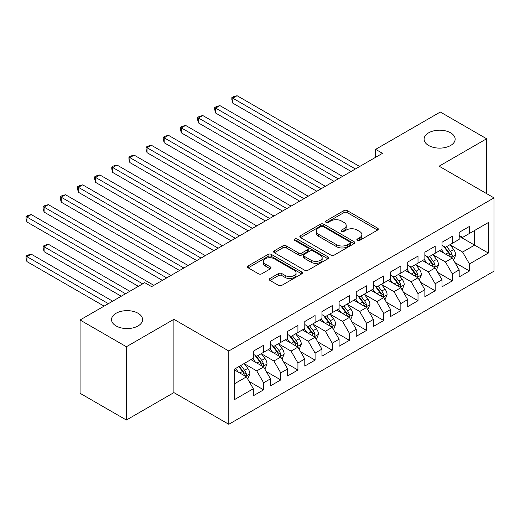 <?xml version="1.0" encoding="UTF-8"?>
<svg xmlns="http://www.w3.org/2000/svg" width="520" height="520" viewBox="0 0 520 520"><rect width="100%" height="100%" fill="white"/><g stroke="black" fill="none" stroke-linecap="round" stroke-linejoin="round"><path stroke-width="0.78" d="M357.331 240.403A1.664 0.962 0 0 0 359.684 240.403L377.579 230.074A2.379 1.378 0 0 0 378.274 229.106A2.379 1.378 0 0 0 377.579 228.131L347.269 210.633A2.379 1.378 0 0 0 343.902 210.633L326.014 220.961A1.664 0.962 0 0 0 325.52 221.644A1.664 0.962 0 0 0 326.014 222.319A1.664 0.962 0 0 0 328.367 222.319L330.681 220.987A7.618 4.401 0 0 1 341.458 220.987L343.987 222.443A7.618 4.401 0 0 1 346.216 225.556A7.618 4.401 0 0 1 343.987 228.664L341.673 230.003A1.664 0.962 0 0 0 341.185 230.685A1.664 0.962 0 0 0 341.673 231.361A1.664 0.962 0 0 0 344.026 231.361L346.34 230.029A7.618 4.401 0 0 1 357.116 230.029L359.645 231.484A7.618 4.401 0 0 1 361.875 234.598A7.618 4.401 0 0 1 359.645 237.705L357.331 239.044A1.664 0.962 0 0 0 356.844 239.72A1.664 0.962 0 0 0 357.331 240.403L357.331 239.044M138.053 313.267A15.529 8.963 0 0 0 121.127 311.324A15.529 8.963 0 0 0 111.547 319.605A15.529 8.963 0 0 0 116.097 325.942A15.529 8.963 0 0 0 133.016 327.886A15.529 8.963 0 0 0 142.597 319.605A15.529 8.963 0 0 0 138.053 313.267M450.6 132.821A15.529 8.963 0 0 0 433.68 130.877A15.529 8.963 0 0 0 424.093 139.159A15.529 8.963 0 0 0 428.643 145.496A15.529 8.963 0 0 0 445.562 147.44A15.529 8.963 0 0 0 455.15 139.159A15.529 8.963 0 0 0 450.6 132.821M269.984 278.486A2.379 1.378 0 0 0 269.282 279.461A2.379 1.378 0 0 0 269.984 280.43L278.486 285.344A2.379 1.378 0 0 0 281.853 285.344L301.724 273.871A2.379 1.378 0 0 0 302.419 272.896A2.379 1.378 0 0 0 301.724 271.928L271.414 254.43A2.379 1.378 0 0 0 268.047 254.43L248.177 265.896A2.379 1.378 0 0 0 247.481 266.87A2.379 1.378 0 0 0 248.177 267.839L258.447 273.774A2.379 1.378 0 0 0 261.814 273.774L270.322 268.86A2.379 1.378 0 0 0 271.017 267.891A2.379 1.378 0 0 0 270.322 266.916L265.226 263.978A6.37 3.679 0 0 1 263.361 261.378A6.37 3.679 0 0 1 267.293 257.978A6.37 3.679 0 0 1 274.235 258.778L294.19 270.296A6.37 3.679 0 0 1 296.056 272.896A6.37 3.679 0 0 1 292.123 276.296A6.37 3.679 0 0 1 285.181 275.496L281.853 273.579A2.379 1.378 0 0 0 278.486 273.579L269.984 278.486L269.984 280.43M126.386 346.743L126.386 420.03L173.901 392.6L173.901 319.306L126.386 346.743L80.067 320.002L144.742 282.666L151.606 286.624L382.499 153.322L375.635 149.357L375.635 157.281M173.901 319.306L228.794 351L494 197.886L494 271.18L228.794 424.288L228.794 351M486.623 193.629L486.623 138.762L439.107 166.192L494 197.886M486.623 138.762L440.31 112.021L375.635 149.357M330.85 255.106A2.379 1.378 0 0 0 334.217 255.106L354.088 243.633A2.379 1.378 0 0 0 354.783 242.665A2.379 1.378 0 0 0 354.088 241.69L323.778 224.192A2.379 1.378 0 0 0 320.411 224.192L300.541 235.664A2.379 1.378 0 0 0 299.845 236.639A2.379 1.378 0 0 0 300.541 237.608L330.85 255.106M295.399 240.767A1.664 0.962 0 0 1 297.089 241L297.089 239.018L327.906 256.808A2.379 1.378 0 0 1 328.601 257.784A2.379 1.378 0 0 1 327.906 258.752L308.035 270.225A2.379 1.378 0 0 1 304.668 270.225L274.358 252.727L274.358 250.783A2.379 1.378 0 0 0 273.663 251.752A2.379 1.378 0 0 0 274.358 252.727M274.358 250.783L282.861 245.869A2.379 1.378 0 0 1 286.234 245.869L298.526 252.967A2.379 1.378 0 0 0 301.892 252.967L307.528 249.711A2.379 1.378 0 0 0 308.23 248.742A2.379 1.378 0 0 0 307.528 247.767L294.736 240.377A1.664 0.962 0 0 1 294.249 239.701A1.664 0.962 0 0 1 295.276 238.81A1.664 0.962 0 0 1 297.089 239.018M459.179 236.217L474.617 245.128L474.617 230.471L488.339 222.547L469.469 233.441L469.469 226.408L459.179 232.356L459.179 239.382L452.316 243.347L452.316 236.314L442.026 242.255L442.026 249.288L435.162 253.253L435.162 246.22L424.866 252.161L424.866 259.194L418.009 263.153L418.009 256.12L407.713 262.067L407.713 269.094L400.855 273.058L400.855 266.026L390.559 271.967L390.559 279L383.701 282.964L383.701 275.932L373.406 281.873L373.406 288.906L366.541 292.864L366.541 285.831L356.252 291.779L356.252 298.805L349.388 302.77L349.388 295.737L339.099 301.678L339.099 308.711L332.235 312.676L332.235 305.643L321.945 311.584L321.945 318.617L315.081 322.575L315.081 315.543L304.792 321.49L304.792 328.517L297.928 332.481L297.928 325.449L287.638 331.389L287.638 338.423L280.774 342.387L280.774 335.354L270.478 341.296L270.478 348.329L263.62 352.287L263.62 345.254L253.325 351.201L253.325 358.228L234.455 369.129L234.455 399.633L253.325 388.732L246.467 376.851L234.455 369.915M488.339 222.547L488.339 253.052L469.469 263.945L462.605 252.064L450.171 244.881M454.974 262.613L469.469 270.978L469.469 263.945M469.469 270.978L459.179 276.919L459.179 269.887L452.316 273.851L445.451 261.963L433.017 254.787M437.821 272.512L452.316 280.885L452.316 273.851M452.316 280.885L442.026 286.825L442.026 279.793L435.162 283.757L428.298 271.869L415.863 264.687M420.667 282.418L435.162 290.784L435.162 283.757M435.162 290.784L424.866 296.731L424.866 289.699L418.009 293.657L411.144 281.775L398.71 274.593M403.513 292.325L418.009 300.69L418.009 293.657M418.009 300.69L407.713 306.631L407.713 299.598L400.855 303.563L393.991 291.675L381.557 284.499M386.36 302.224L400.855 310.596L400.855 303.563M400.855 310.596L390.559 316.537L390.559 309.504L383.701 313.469L376.838 301.581L364.403 294.398M369.207 312.13L383.701 320.495L383.701 313.469M383.701 320.495L373.406 326.443L373.406 319.41L366.541 323.369L359.684 311.486L347.243 304.304M352.047 322.036L366.541 330.401L366.541 323.369M366.541 330.401L356.252 336.343L356.252 329.31L349.388 333.275L342.531 321.386L330.089 314.21M334.893 331.936L349.388 340.308L349.388 333.275M349.388 340.308L339.099 346.249L339.099 339.216L332.235 343.181L325.377 331.292L312.936 324.11M317.74 341.841L332.235 350.207L332.235 343.181M332.235 350.207L321.945 356.154L321.945 349.122L315.081 353.08L308.224 341.198L295.783 334.016M300.586 351.748L315.081 360.113L315.081 353.08M315.081 360.113L304.792 366.054L304.792 359.021L297.928 362.986L291.064 351.098L278.629 343.922M283.433 361.647L297.928 370.019L297.928 362.986M297.928 370.019L287.638 375.96L287.638 368.927L280.774 372.892L273.91 361.004L261.476 353.821M266.279 371.553L280.774 379.918L280.774 372.892M280.774 379.918L270.478 385.866L270.478 378.833L263.62 382.791L256.757 370.91L244.322 363.727M249.125 381.459L263.62 389.825L263.62 382.791M263.62 389.825L253.325 395.766L253.325 388.732M253.325 354.269L256.757 356.252L263.62 352.287M234.455 383.786L246.467 376.851M270.478 344.363L273.91 346.346L280.774 342.387M256.757 370.91L263.62 366.945L250.926 359.619M270.478 378.833L263.62 366.945M287.638 334.464L291.064 336.44L297.928 332.481M273.91 361.004L280.774 357.045L268.079 349.713M287.638 368.927L280.774 357.045M304.792 324.558L308.224 326.541L315.081 322.575M291.064 351.098L297.928 347.139L285.233 339.807M304.792 359.021L297.928 347.139M321.945 314.652L325.377 316.635L332.235 312.676M308.224 341.198L315.081 337.233L302.387 329.908M321.945 349.122L315.081 337.233M339.099 304.752L342.531 306.728L349.388 302.77M325.377 331.292L332.235 327.334L319.54 320.002M339.099 339.216L332.235 327.334M356.252 294.846L359.684 296.829L366.541 292.864M342.531 321.386L349.388 317.428L336.694 310.096M356.252 329.31L349.388 317.428M373.406 284.94L376.838 286.923L383.701 282.964M359.684 311.486L366.541 307.522L353.847 300.196M373.406 319.41L366.541 307.522M390.559 275.041L393.991 277.017L400.855 273.058M376.838 301.581L383.701 297.622L371.007 290.29M390.559 309.504L383.701 297.622M407.713 265.135L411.144 267.118L418.009 263.153M393.991 291.675L400.855 287.716L388.161 280.384M407.713 299.598L400.855 287.716M424.866 255.229L428.298 257.212L435.162 253.253M411.144 281.775L418.009 277.81L405.314 270.485M424.866 289.699L418.009 277.81M442.026 245.33L445.451 247.306L452.316 243.347M428.298 271.869L435.162 267.911L422.468 260.579M442.026 279.793L435.162 267.911M459.179 235.424L462.605 237.406L469.469 233.441M445.451 261.963L452.316 258.005L439.621 250.672M459.179 269.887L452.316 258.005M80.067 320.002L80.067 393.289L126.386 420.03M173.901 392.6L228.794 424.288M462.605 252.064L474.617 245.128L488.339 253.052M357.994 240.636L359.645 239.688A7.618 4.401 0 0 0 361.875 236.574L361.875 234.598M346.216 225.556L346.216 227.533A7.618 4.401 0 0 1 343.987 230.646L342.335 231.595M377.546 230.094L347.269 212.615A2.379 1.378 0 0 0 343.902 212.615L326.677 222.56M354.055 243.653L323.778 226.174A2.379 1.378 0 0 0 320.411 226.174L300.573 237.627M349.875 243.347A1.664 0.962 0 0 0 350.37 242.665A1.664 0.962 0 0 0 349.875 241.982L323.278 226.623A1.664 0.962 0 0 0 320.918 226.623L318.474 228.033A7.618 4.401 0 0 0 316.245 231.147A7.618 4.401 0 0 0 318.474 234.254L336.661 244.751A7.618 4.401 0 0 0 347.438 244.751L349.875 243.347L349.875 245.323A1.664 0.962 0 0 0 350.37 244.647L350.37 242.665M316.245 231.147L316.245 233.123A7.618 4.401 0 0 0 318.474 236.236L318.474 234.254M349.875 245.323L347.438 246.733A7.618 4.401 0 0 1 336.661 246.733L318.474 236.236M274.391 252.746L282.861 247.852L282.861 245.869M308.23 248.742L308.23 250.718A2.379 1.378 0 0 1 307.528 251.693L301.892 254.95A2.379 1.378 0 0 1 298.526 254.95L286.234 247.852A2.379 1.378 0 0 0 282.861 247.852M297.089 241L327.873 258.772M311.279 260.332A6.37 3.679 0 0 0 318.221 261.131A6.37 3.679 0 0 0 322.153 257.731A6.37 3.679 0 0 0 320.288 255.132L313.255 251.076A2.379 1.378 0 0 0 309.887 251.076L304.245 254.332A2.379 1.378 0 0 0 303.55 255.3A2.379 1.378 0 0 0 304.245 256.276L311.279 260.332L311.279 262.314A6.37 3.679 0 0 0 318.221 263.114A6.37 3.679 0 0 0 322.153 259.714L322.153 257.731M303.55 255.3L303.55 257.283A2.379 1.378 0 0 0 304.245 258.252L304.245 256.276M311.279 262.314L304.245 258.252M296.056 272.896L296.056 274.878A6.37 3.679 0 0 1 292.123 278.278A6.37 3.679 0 0 1 285.181 277.478L281.853 275.561A2.379 1.378 0 0 0 278.486 275.561L270.017 280.449M263.361 261.378L263.361 263.361A6.37 3.679 0 0 0 265.226 265.961L265.226 263.978M270.289 268.879L265.226 265.961M301.691 273.891L271.414 256.406A2.379 1.378 0 0 0 268.047 256.406L248.209 267.858M453.583 260.202L455.709 255.014A6.429 3.712 -120 0 0 453.661 249.542L450.015 244.673M444.21 253.325L441.441 249.626M440.141 250.978L439.829 250.556M232.791 142.753L316.797 191.25L198.484 122.948L198.484 117.995L202.774 115.518L325.377 186.303M451.106 257.303L452.101 256.412L452.238 255.288A6.429 3.712 -120 0 0 450.398 251.42L446.758 246.558M444.678 246.857L449.176 252.869A3.276 1.892 60 0 1 449.774 253.864L452.238 255.288M443.547 246.207L448.344 252.609A6.429 3.712 60 0 1 450.184 256.477L450.313 256.847M355.394 168.968L232.791 98.183L237.081 95.713L359.684 166.491M351.104 171.444L232.791 103.135L232.791 98.183L231.849 97.643L233.565 96.648L237.081 95.713M232.791 103.135L231.849 99.619L231.849 97.643M436.429 270.108L438.555 264.914A6.429 3.712 -120 0 0 436.507 259.441L432.861 254.579M427.057 263.231L424.281 259.532M422.988 260.877L422.675 260.462M215.638 152.659L299.644 201.156L181.331 132.847L181.331 127.894L185.62 125.424L308.217 196.203M433.947 267.209L434.947 266.312L435.084 265.194A6.429 3.712 -120 0 0 433.245 261.326L429.604 256.458M427.525 256.763L432.022 262.769A3.276 1.892 60 0 1 432.621 263.764L435.084 265.194M426.394 256.113L431.191 262.516A6.429 3.712 60 0 1 433.03 266.377L433.16 266.753M419.276 280.014L421.401 274.82A6.429 3.712 -120 0 0 419.354 269.347L415.707 264.485M409.903 273.13L407.128 269.432M405.834 270.784L405.522 270.361M198.484 162.559L282.49 211.061L164.177 142.753L164.177 137.8L168.467 135.323L291.064 206.108M416.793 277.115L417.794 276.218L417.931 275.093A6.429 3.712 -120 0 0 416.091 271.226L412.451 266.364M410.371 266.669L414.869 272.675A3.276 1.892 60 0 1 415.467 273.669L417.931 275.093M409.24 266.012L414.031 272.415A6.429 3.712 60 0 1 415.876 276.283L416.007 276.653M338.24 178.874L215.638 108.088L219.928 105.612L342.531 176.397M333.95 181.35L215.638 113.041L215.638 108.088L214.695 107.542L216.411 106.555L219.928 105.612M215.638 113.041L214.695 109.525L214.695 107.542M321.087 188.773L197.542 117.448L199.258 116.46L202.774 115.518M198.484 122.948L197.542 119.431L197.542 117.448M402.123 289.913L404.248 284.726A6.429 3.712 -120 0 0 402.194 279.253L398.554 274.385M392.743 283.036L389.974 279.338M388.681 280.69L388.369 280.267M181.331 172.464L265.337 220.961L147.024 152.659L147.024 147.706L151.314 145.23L273.91 216.014M399.64 287.014L400.641 286.124L400.777 284.999A6.429 3.712 -120 0 0 398.938 281.132L395.291 276.269M393.211 276.569L397.716 282.581A3.276 1.892 60 0 1 398.307 283.575L400.777 284.999M392.08 275.918L396.877 282.321A6.429 3.712 60 0 1 398.716 286.189L398.847 286.559M384.969 299.819L387.094 294.625A6.429 3.712 -120 0 0 385.041 289.153L381.401 284.291M375.59 292.942L372.821 289.244M371.527 290.589L371.209 290.173M164.177 182.37L248.183 230.867L129.87 162.559L129.87 157.606L134.16 155.136L256.757 225.914M382.486 296.92L383.481 296.023L383.624 294.905A6.429 3.712 -120 0 0 381.784 291.038L378.137 286.169M376.058 286.475L380.562 292.481A3.276 1.892 60 0 1 381.154 293.475L383.624 294.905M374.926 285.825L379.724 292.227A6.429 3.712 60 0 1 381.563 296.088L381.693 296.465M303.933 198.679L180.388 127.355L182.104 126.36L185.62 125.424M181.331 132.847L180.388 129.331L180.388 127.355M286.78 208.585L163.234 137.254L164.951 136.266L168.467 135.323M164.177 142.753L163.234 139.237L163.234 137.254M367.816 309.725L369.941 304.531A6.429 3.712 -120 0 0 367.887 299.058L364.247 294.197M358.436 302.842L355.667 299.143M354.374 300.495L354.055 300.072M147.024 192.27L231.023 240.773M365.332 306.826L366.327 305.929L366.47 304.805A6.429 3.712 -120 0 0 364.631 300.937L360.984 296.075M358.904 296.381L363.409 302.387A3.276 1.892 60 0 1 364 303.381L366.47 304.805M357.773 295.724L362.57 302.127A6.429 3.712 60 0 1 364.41 305.994L364.54 306.365M269.627 218.484L146.081 147.16L147.797 146.172L151.314 145.23M147.024 152.659L146.081 149.142L146.081 147.16M350.662 319.625L352.788 314.438A6.429 3.712 -120 0 0 350.734 308.964L347.094 304.096M341.282 312.748L338.513 309.049M337.22 310.401L336.901 309.978M129.87 202.176L213.869 250.672L95.563 182.37L95.563 177.417L99.847 174.941L222.45 245.726M348.179 316.726L349.174 315.835L349.317 314.711A6.429 3.712 -120 0 0 347.477 310.843L343.831 305.981M341.75 306.28L346.255 312.293A3.276 1.892 60 0 1 346.847 313.287L349.317 314.711M340.62 305.63L345.416 312.033A6.429 3.712 60 0 1 347.256 315.9L347.386 316.271M252.467 228.391L128.928 157.066L130.644 156.072L134.16 155.136M129.87 162.559L128.928 159.042L128.928 157.066M333.509 329.531L335.634 324.337A6.429 3.712 -120 0 0 333.58 318.864L329.933 314.002M324.129 322.654L321.36 318.955M320.067 320.307L319.748 319.885M112.716 212.082L196.716 260.579L78.403 192.27L78.403 187.317L82.693 184.847L205.296 255.625M331.026 326.632L332.02 325.735L332.163 324.617A6.429 3.712 -120 0 0 330.324 320.749L326.677 315.881M324.597 316.186L329.095 322.192A3.276 1.892 60 0 1 329.693 323.187L332.163 324.617M323.466 315.536L328.263 321.939A6.429 3.712 60 0 1 330.103 325.8L330.233 326.177M235.313 238.297L112.716 167.511L117 165.035L239.603 235.82M231.03 240.773L112.716 172.464L112.716 167.511L111.774 166.966L113.484 165.977L117 165.035M112.716 172.464L111.774 168.948L111.774 166.966M316.349 339.437L318.481 334.243A6.429 3.712 -120 0 0 316.427 328.77L312.78 323.908M306.976 332.553L304.207 328.855M302.906 330.207L302.594 329.784M95.563 221.982L179.562 270.485L61.25 202.176L61.25 197.223L65.54 194.747L188.143 265.531M313.872 336.538L314.867 335.641L315.01 334.516A6.429 3.712 -120 0 0 313.17 330.649L309.524 325.786M307.444 326.092L311.942 332.098A3.276 1.892 60 0 1 312.539 333.093L315.01 334.516M306.312 325.436L311.11 331.838A6.429 3.712 60 0 1 312.949 335.706L313.079 336.076M218.16 248.196L94.614 176.872L96.33 175.883L99.847 174.941M95.563 182.37L94.614 178.854L94.614 176.872M299.195 349.336L301.32 344.149A6.429 3.712 -120 0 0 299.273 338.676L295.627 333.808M289.822 342.459L287.053 338.76M285.753 340.113L285.441 339.69M78.403 231.888L162.409 280.384L44.096 212.082L44.096 207.129L48.386 204.653L170.989 275.438M296.719 346.437L297.713 345.547L297.856 344.422A6.429 3.712 -120 0 0 296.01 340.554L292.37 335.693M290.29 335.991L294.788 342.004A3.276 1.892 60 0 1 295.386 342.999L297.856 344.422M289.159 335.341L293.956 341.744A6.429 3.712 60 0 1 295.796 345.612L295.925 345.982M201.006 258.102L77.461 186.778L79.177 185.783L82.693 184.847M78.403 192.27L77.461 188.754L77.461 186.778M282.042 359.242L284.167 354.049A6.429 3.712 -120 0 0 282.12 348.575L278.473 343.714M272.668 352.365L269.9 348.666M268.6 350.019L268.288 349.596M61.25 241.794L138.392 286.332L26.943 221.982L26.943 217.029L31.232 214.558L153.835 285.337M279.565 356.343L280.56 355.446L280.696 354.328A6.429 3.712 -120 0 0 278.856 350.46L275.217 345.592M273.137 345.897L277.635 351.904A3.276 1.892 60 0 1 278.233 352.898L280.696 354.328M272.006 345.248L276.803 351.65A6.429 3.712 60 0 1 278.642 355.518L278.772 355.888M183.853 268.008L60.307 196.677L62.023 195.689L65.54 194.747M61.25 202.176L60.307 198.66L60.307 196.677M264.888 369.148L267.014 363.954A6.429 3.712 -120 0 0 264.966 358.481L261.32 353.62M255.515 362.265L252.739 358.566M251.446 359.918L251.134 359.496M129.818 291.278L48.386 244.27L44.096 246.747L44.096 251.693L121.238 296.231M262.405 366.249L263.406 365.352L263.543 364.228A6.429 3.712 -120 0 0 261.703 360.36L258.063 355.498M255.983 355.803L260.481 361.81A3.276 1.892 60 0 1 261.079 362.804L263.543 364.228M254.852 355.147L259.649 361.55A6.429 3.712 60 0 1 261.489 365.417L261.619 365.788M44.096 251.693L43.154 248.183L43.154 246.201L125.528 293.755M43.154 246.201L44.87 245.206L48.386 244.27M166.699 277.908L43.154 206.583L44.87 205.595L48.386 204.653M44.096 212.082L43.154 208.566L43.154 206.583M247.734 379.048L249.86 373.861A6.429 3.712 -120 0 0 247.812 368.387L244.166 363.519M238.362 372.171L235.586 368.472M112.665 301.184L31.232 254.169L26.943 256.646L26.943 261.599L104.085 306.137M245.252 376.149L246.253 375.258L246.389 374.134A6.429 3.712 -120 0 0 244.55 370.266L240.903 365.404M239.297 366.334L243.328 371.716A3.276 1.892 60 0 1 243.919 372.71L246.389 374.134M238.849 366.594L242.489 371.456A6.429 3.712 60 0 1 244.335 375.323L244.465 375.694M26.943 261.599L26 258.083L26 256.1L108.374 303.661M26 256.1L27.716 255.112L31.232 254.169M142.681 283.855L26 216.489L27.716 215.494L31.232 214.558M26.943 221.982L26 218.465L26 216.489M359.645 239.688L359.645 237.705M341.673 231.361L341.673 230.003M343.987 230.646L343.987 228.664M326.014 222.319L326.014 220.961M343.902 212.615L343.902 210.633M347.269 212.615L347.269 210.633M377.579 230.074L377.579 228.131M300.541 237.608L300.541 235.664M320.411 226.174L320.411 224.192M323.778 226.174L323.778 224.192M354.088 243.633L354.088 241.69M336.661 246.733L336.661 244.751M347.438 246.733L347.438 244.751M286.234 247.852L286.234 245.869M298.526 254.95L298.526 252.967M301.892 254.95L301.892 252.967M307.528 251.693L307.528 249.711M327.906 258.752L327.906 256.808M278.486 275.561L278.486 273.579M281.853 275.561L281.853 273.579M285.181 277.478L285.181 275.496M270.322 268.86L270.322 266.916M248.177 267.839L248.177 265.896M268.047 256.406L268.047 254.43M271.414 256.406L271.414 254.43M301.724 273.871L301.724 271.928M451.51 257.536L455.669 255.138M450.398 251.42L453.661 249.542M445.653 254.156L448.344 252.609M434.356 267.442L438.516 265.044M433.245 261.326L436.507 259.441M428.5 264.062L431.191 262.516M417.203 277.349L421.363 274.944M416.091 271.226L419.354 269.347M411.346 273.969L414.031 272.415M400.049 287.248L404.209 284.85M398.938 281.132L402.194 279.253M394.193 283.868L396.877 282.321M382.896 297.154L387.056 294.756M381.784 291.038L385.041 289.153M377.039 293.774L379.724 292.227M365.736 307.06L369.896 304.655M364.631 300.937L367.887 299.058M359.885 303.68L362.57 302.127M348.582 316.959L352.742 314.561M347.477 310.843L350.734 308.964M342.732 313.586L345.416 312.033M331.428 326.865L335.589 324.467M330.324 320.749L333.58 318.864M325.579 323.486L328.263 321.939M314.275 336.772L318.435 334.366M313.17 330.649L316.427 328.77M308.425 333.392L311.11 331.838M297.122 346.671L301.281 344.272M296.01 340.554L299.273 338.676M291.272 343.298L293.956 341.744M279.968 356.577L284.128 354.178M278.856 350.46L282.12 348.575M274.111 353.197L276.803 351.65M262.815 366.483L266.975 364.078M261.703 360.36L264.966 358.481M256.958 363.103L259.649 361.55M245.661 376.382L249.821 373.984M244.55 370.266L247.812 368.387M239.805 373.009L242.489 371.456"/></g></svg>
